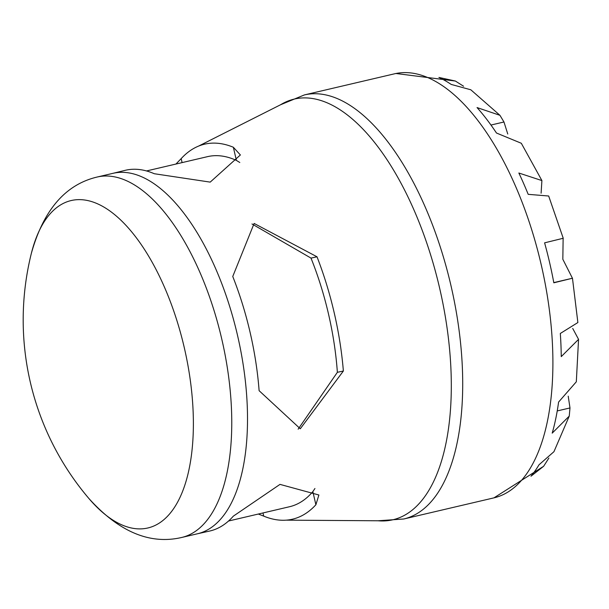 <?xml version="1.0" encoding="UTF-8"?>
<svg xmlns="http://www.w3.org/2000/svg" width="609" height="609" viewBox="0 0 609 609"><rect width="100%" height="100%" fill="white"/><g stroke="black" fill="none" stroke-linecap="round" stroke-linejoin="round"><path stroke-width="0.91" d="M146.51 170.946L207.524 156.65A179.784 81.888 76.8 0 1 236.391 160.403L239.801 162.496M251.989 223.967L311.001 258.102A179.784 81.888 76.8 0 1 337.371 372.312L298.151 429.178M314.929 488.502L312.851 491.608A179.784 81.888 76.8 0 1 289.549 506.726L228.527 521.022M97.204 177.021C65.414 184.519 43.46 209.998 31.333 253.451L31.333 253.451A168.137 76.589 76.8 0 1 71.702 200.43A168.137 76.589 76.8 0 1 192.886 406.637A168.137 76.589 76.8 0 1 88.693 498.269C118.862 531.809 149.844 544.88 181.657 537.481A185.106 84.316 -103.2 0 0 221.676 338.657A185.106 84.316 -103.2 0 0 97.79 176.892A185.106 84.316 -103.2 0 0 97.204 177.021L112.954 173.329A185.106 84.316 76.8 0 1 113.548 173.2A185.106 84.316 76.8 0 1 237.426 334.965A185.106 84.316 76.8 0 1 197.415 533.788L209.191 531.155A185.243 84.377 -103.2 0 0 233.331 516.158L279.995 484.383L318.888 495.003L315.888 504.754A192.589 87.726 76.8 0 1 286.253 520.155A192.589 87.726 76.8 0 1 263.712 516.12L258.33 514.042M343.377 371.01L300.283 428.774L259.114 390.689A185.243 84.377 -103.2 0 0 232.752 276.478L254.128 223.442L317.007 256.792A192.589 87.726 76.8 0 1 343.377 371.01L337.371 372.312M175.94 164.049L181.178 158.622A192.589 87.726 76.8 0 1 198.61 146.084A192.589 87.726 76.8 0 1 205.21 144.036A192.589 87.726 76.8 0 1 233.354 147.256L240.388 154.968L210.204 182.121L154.275 173.725A185.243 84.377 -103.2 0 0 126.048 170.132A185.243 84.377 -103.2 0 0 124.678 170.459L112.954 173.329M88.693 498.269A168.137 76.589 76.8 0 1 88.693 498.261A275.474 275.474 0 0 1 31.333 253.458M548.892 458.044L543.631 466.281L530.979 476.215A216.743 98.727 -103.2 0 0 539.011 464.789L553.954 451.68L569.248 416.099L552.203 433.144A216.743 98.727 -103.2 0 0 558.59 402.069L576.32 381.79L578.55 339.358L561.247 356.623A216.743 98.727 -103.2 0 0 560.318 333.466L577.872 322.542L572.468 278.237L553.825 282.804A216.743 98.727 -103.2 0 0 544.598 242.839L563.203 238.271M572.711 328.441L578.55 339.358M563.241 238.271L548.671 196.007L528.193 194.34A216.743 98.727 -103.2 0 0 518.853 173.017L541.903 180.576L541.104 193.213M541.911 180.576L521.312 143.267L496.48 133.021A216.743 98.727 -103.2 0 0 477.045 107.572L499.943 115.314L470.81 89.782L451.2 84.423A216.743 98.727 -103.2 0 0 438.914 77.427L455.372 81.035L463.578 86.234M568.22 396.154L569.986 407.946L569.248 416.099M563.135 238.325L562.83 259.267L572.43 278.237L553.787 282.606M499.943 115.314L503.97 121.99L507.761 134.018M263.712 516.12L262.981 512.953M233.354 147.256L236.391 160.403M312.851 491.608L315.888 504.754M311.001 258.102L317.007 256.792M182.099 162.603L181.178 158.622M304.409 94.92L280.566 104.756A216.043 98.407 76.8 0 1 294.954 98.924A216.043 98.407 76.8 0 1 442.918 303.472A216.043 98.407 76.8 0 1 378.037 520.771L403.767 518.99A217.778 99.198 -103.2 0 0 450.843 285.088A217.778 99.198 -103.2 0 0 305.094 94.768A217.778 99.198 -103.2 0 0 304.409 94.92L394.602 73.788A217.778 99.198 76.8 0 1 395.294 73.636A217.778 99.198 76.8 0 1 541.036 263.956A217.778 99.198 76.8 0 1 493.96 497.858L543.631 466.281M569.986 407.946L557.235 410.93M503.97 121.99L490.968 125.043M403.767 518.99L493.96 497.858M181.657 537.481L197.415 533.788M394.602 73.788L395.911 73.491L455.372 81.035M378.037 520.771L286.253 520.155M280.566 104.756L198.61 146.084"/></g></svg>
